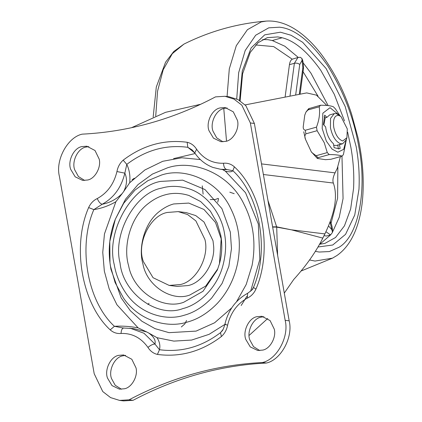 <?xml version="1.0" encoding="UTF-8"?>
<svg xmlns="http://www.w3.org/2000/svg" width="422" height="422" viewBox="0 0 422 422"><rect width="100%" height="100%" fill="white"/><g stroke="black" fill="none" stroke-linecap="round" stroke-linejoin="round"><path stroke-width="0.63" d="M272.649 227.089L276.7 227.12L276.658 226.83L291.386 229.821L276.7 227.12L277.618 255.257M132.039 179.825L134.27 178.248M173.59 158.619L195.175 153.529M284.291 293.095L293.717 279.506C306.319 265.607 316.015 251.807 322.809 238.103L324.877 233.904C335.052 212.836 337.88 195.882 333.348 183.042C332.446 180.474 333.011 177.082 335.042 172.867L337.299 168.283L340.417 156.62M267.701 318.51L249.08 335.469M326.871 105.463L316.453 95.145L306.683 92.909L245.135 104.909M131.485 127.724L165.545 112.326L200.751 104.26M322.809 238.103L291.386 229.821L324.877 233.904M328.516 225.886L331.903 229.732L332.483 232.411L330.584 234.901L326.586 236.019L324.001 235.687M292.235 59.196L297.937 57.492L294.377 63.295L289.439 64.677C289.83 61.923 290.763 60.093 292.235 59.196L273.693 46.599L255.695 44.969M299.272 94.354L302.848 67.652L301.894 58.494L300.322 57.297L297.937 57.492M285.093 97.118L289.439 64.677M225.965 141.333C233.324 140.072 239.664 128.515 237.48 120.439L233.292 111.835L225.105 107.541L220.073 107.932C211.955 109.309 205.725 122.612 209.011 130.725L213.469 138.158L220.933 141.729L225.965 141.333M222.958 141.808L216.708 137.862L213.026 131.216C209.739 123.103 215.964 109.799 224.087 108.422L227.094 107.948M262.774 350.091C270.133 348.83 276.473 337.273 274.289 329.197L270.101 320.593L261.914 316.3L256.887 316.69C248.764 318.067 242.534 331.37 245.82 339.483L250.278 346.916L257.742 350.487L262.774 350.091M259.773 350.566L253.517 346.62L249.835 339.974C246.548 331.861 252.773 318.557 260.896 317.18L263.903 316.706M169.185 285.425L177.208 286.401L188.07 285.557C202.228 282.914 215.79 262.32 213.521 245.071L212.994 240.751L204.005 221.993L195.713 215.568L186.218 212.598L178.19 211.617L187.616 214.555L195.861 220.885L204.907 239.459C209.628 256.903 195.929 281.854 180.046 284.581L169.185 285.425L153.065 277.718L143.438 261.677C136.343 244.153 149.789 215.431 167.328 212.461L178.19 211.617M124.49 388.762C131.849 387.501 138.194 375.944 136.005 367.868L131.817 359.264L123.63 354.971L118.603 355.361C110.48 356.738 104.25 370.041 107.536 378.154L111.994 385.587L119.463 389.158L124.49 388.762M121.489 389.237L115.232 385.291L111.55 378.645C108.264 370.532 114.489 357.228 122.612 355.851L125.619 355.377M87.681 180.004C95.04 178.743 101.38 167.186 99.196 159.11L95.008 150.506L86.821 146.212L81.789 146.603C73.671 147.98 67.441 161.283 70.727 169.396L75.185 176.829L82.649 180.4L87.681 180.004M84.674 180.479L78.423 176.533L74.741 169.887C71.455 161.774 77.68 148.47 85.803 147.093L88.81 146.619M217.815 268.782L205.699 286.105L189.747 295.047C171.817 301.878 146.888 286.005 142.958 264.088C137.994 247.761 144.419 222.573 159.711 211.211C164.279 207.645 168.937 205.224 173.685 203.953L188.787 203.082L203.974 209.481L215.494 222.463L221.392 239.464M110.316 265.354L109.984 262.869C108.09 247.798 109.862 233.266 115.306 219.271L123.688 203.288L134.934 190.127L147.89 180.669L161.331 175.098C184.804 166.97 217.847 180.584 230.639 208.362C238.973 224.847 241.31 243.051 237.655 262.98C234.49 278.499 227.801 291.871 217.594 303.112C208.093 312.939 197.981 319.269 187.247 322.091C166.648 328.822 138.242 320.192 123.34 297.805L115.095 282.534L110.532 266.424L109.989 262.88L109.794 241.484L115.306 219.271L125.534 199.2L138.015 184.583L152.405 174.08L167.323 167.893C193.387 158.867 230.074 173.985 244.28 204.834C253.532 223.132 256.128 243.346 252.066 265.475L246.216 284.465L236.568 301.709M231.757 307.833L214.592 322.788L196.103 331.106L169.037 332.663L155.022 328.638L141.834 321.2L130.34 310.724L121.193 297.943L110.928 269.294L110.321 265.38M119.568 400.409L110.596 397.608L102.746 391.542L94.201 373.734L59.402 176.364C55.224 160.096 67.589 137.213 82.206 134.154C128.425 131.838 172.862 119.41 215.515 96.875L225 96.29L229.009 96.775L237.982 99.581L245.831 105.648L254.376 123.451L250.362 122.96L285.166 320.335C289.339 336.603 276.974 359.486 262.357 362.54C216.143 364.861 171.707 377.289 129.053 399.824L133.062 400.314L123.583 400.9L119.568 400.409L129.053 399.824M133.062 400.314C175.716 377.78 220.152 365.352 266.372 363.031L262.357 362.54M254.376 123.451L289.181 320.82C293.353 337.094 280.989 359.977 266.372 363.031M250.362 122.96L241.822 105.157L233.967 99.091L225 96.29M194.8 152.991L187.827 147.31C165.973 144.435 145.627 150.121 126.79 164.38C129.443 169.982 130.414 176.111 129.696 182.763L123.736 191.451C127.011 184.789 127.381 178.691 124.838 173.157C121.357 187.473 113.808 197.839 102.193 204.253C109.81 202.803 116.504 199.21 122.264 193.471L115.871 201.742C108.792 205.809 101.449 208.431 93.848 209.613L102.193 204.253C100.257 203.689 98.616 201.79 97.282 198.546C93.447 200.371 90.561 203.383 88.636 207.571L93.848 209.613C77.659 246.596 87.328 301.419 114.42 326.301C122.143 325.816 130.039 326.333 138.11 327.862L146.677 331.95L133.405 328.569M123.166 160.16L126.79 164.38L124.838 173.157L116.947 171.543C117.828 166.901 119.901 163.108 123.166 160.16C142.91 145.221 164.237 139.255 187.146 142.267L187.827 147.31L192.137 149.931L194.753 152.922L196.605 149.267C194.215 145.506 191.06 143.174 187.146 142.267M224.098 169.707L226.582 169.465C224.762 168.874 223.734 166.801 223.496 163.251C227.548 162.85 231.172 164.037 234.363 166.822C262.764 192.901 272.892 250.362 255.927 289.123L253.453 287.419L252.773 288.753M147.964 347.433C150.337 351.178 153.492 353.509 157.422 354.427L159.474 349.722L154.974 344.067C152.906 344.083 150.564 345.207 147.964 347.433C141.043 337.779 132.081 333.116 121.067 333.449C117.015 333.849 113.397 332.657 110.205 329.877L114.42 326.301L123.05 327.984M194.758 152.928C199.379 159.738 205.456 164.58 212.983 167.45L220.627 169.285L226.582 169.465L232.881 170.731L234.363 166.822M121.067 333.449C121.214 329.946 122.195 328.116 124.005 327.968M133.447 328.574L122.934 327.984M123.562 327.978L122.966 327.984M220.627 169.285L224.093 169.707M252.208 289.576L253.453 287.419C269.642 250.436 259.973 195.613 232.881 170.731C231.673 172.012 229.151 172.15 225.316 171.137L222.436 169.507M252.841 288.643L252.841 288.643C253.374 288.833 251.628 290.383 247.608 293.301L247.287 298.154C251.122 296.323 254.002 293.316 255.927 289.123M246.828 296.418L241.168 305.523M222.009 331.038L221.993 331.059C222.79 330.473 223.76 328.211 224.894 324.265L224.894 324.265C228.244 310.17 235.814 299.852 247.603 293.306M225.749 324.275C224.246 324.133 224.868 324.428 227.622 325.156C226.741 329.793 224.668 333.586 221.397 336.54L220.511 332.652L222.974 329.566M129.96 328.147L144.002 333.253L154.974 344.067C155.882 340.322 153.787 336.629 148.692 332.995L157.01 337.69C159.611 341.709 160.434 345.723 159.474 349.722C181.328 352.597 201.674 346.91 220.511 332.652L221.983 331.07M122.264 193.471L123.736 191.451M148.692 332.995L146.677 331.95M224.857 324.439L209.096 334.335L191.657 340.058L173.859 341.108L157.01 337.69M129.696 182.763L144.899 169.96L162.734 161.294L181.776 157.775L200.371 159.563M138.11 327.862L116.947 304.774L109.203 288.949L104.34 271.135L102.757 252.403L104.456 233.941L115.871 201.742M225.316 171.137L245.535 192.722L258.333 224.029L259.836 259.372L250.631 291.254M339.678 115.517L330.02 107.694L322.846 113.196L322.176 128.515L326.348 141.138L332.088 149.124L337.869 152.21L343.698 149.325L346.33 139.318M327.272 152.595L324.27 142.726L317.107 130.699L305.913 133.827C304.7 135.314 304.557 137.139 305.481 139.307L311.241 151.72L317.344 158.45L318.019 157.707L329.213 154.573L327.272 152.595L316.078 155.729L311.774 152.516M317.344 158.45L325.483 159.674L330.906 159.279L342.1 156.145C339.678 155.096 335.384 154.573 329.213 154.573M342.1 156.145L343.418 154.568L346.509 138.838M320.514 105.231L319.201 106.813C320.166 113.096 319.259 119.869 316.479 127.138L305.285 130.266C303.729 129.802 303.049 128.583 303.239 126.6L304.779 115.085L305.971 112.073L308.614 108.702L320.514 105.231C326.686 105.231 330.98 105.753 333.401 106.803L335.342 108.781L340.032 115.797M316.479 127.138L317.107 130.699M341.018 116.583L336.429 113.629L334.256 113.613L330.526 118.461L330.442 127.708C332.33 136.29 335.685 141.634 340.507 143.744L342.685 143.76L346.056 140.062L346.926 137.709L347.301 128.937L341.018 116.583L338.808 115.406C334.535 115.148 332.852 119.104 333.755 127.286C335.348 134.528 338.175 139.038 342.247 140.816L342.785 140.922L346.926 137.709M334.256 113.613L329.724 114.879L326.892 117.385L324.692 115.143L323.421 124.638L325.62 126.874C326.66 134.344 329.26 139.94 333.412 143.659L334.124 147.689L339.214 148.797L340.143 148.423L339.436 144.393M323.838 125.06L325.246 117.843L326.892 117.385M342.685 143.76L336.513 145.49L333.697 145.258M325.246 117.843L324.138 116.709M338.365 148.95L337.79 144.857M338.497 148.882L340.143 148.423M303.265 127.122L303.239 126.6M305.971 112.073L308.002 109.942L319.201 106.813M303.75 131.785L305.481 139.307M309.321 108.364L308.002 109.942M316.078 155.729L318.019 157.707M305.285 130.266L305.913 133.827M267.944 200.387L276.658 226.83L272.607 226.83M226.519 141.17L223.771 108.517M226.762 169.644L225.902 169.502M335.042 172.867L261.508 163.894M333.348 183.042L263.381 174.502M240.134 100.832L242.581 73.824L250.257 52.386L258.095 42.68L267.305 37.653L277.808 36.92L282.16 37.764C294.656 40.839 307.538 51.711 320.815 70.39L334.298 94.338L344.484 120.892M347.654 132.228L350.856 147.225C353.341 160.893 354.248 174.618 353.573 188.407L350.65 208.969L344.463 225.823L335.548 237.491L324.85 243.431L319.586 244.248M282.16 37.764L272.285 40.528L284.882 46.251L298.259 57.413M262.669 39.526L267.928 39.684L272.285 40.528M341.973 156.182L343.065 198.551L339.235 217.293L332.504 232.153M325.916 231.747L330.584 234.901L319.771 244.306M303.181 62.878L310.935 73.154L328.131 105.59M155.729 115.966L157.564 91.168L163.203 69.735L172.308 53.678L183.945 44.099C208.515 31.845 234.395 24.318 261.582 21.522L266.192 21.1C278.04 20.303 289.956 24.65 301.941 34.135C309.11 39.837 315.92 47.032 322.376 55.725C334.746 72.748 344.479 92.175 351.568 114.014L358.099 138.089C362.888 159.906 364.318 180.922 362.382 201.146C361.374 210.726 359.486 219.435 356.727 227.258C352.228 240.007 345.613 249.439 336.893 255.558L332.478 258.164L315.028 261.06L309.563 259.973M336.202 255.959L332.483 258.158M236.731 98.97L238.678 72.626L245.193 50.513L255.69 35.221L268.761 27.831L279.549 27.198C294.646 28.664 310.592 41.351 327.377 65.252C343.471 90.999 353.947 118.202 358.8 146.872C366.982 187.352 359.607 235.175 339.051 247.26L329.339 251.565L319.196 252.04L315.366 251.348M227.062 96.538L229.299 68.849L236.299 45.681L247.429 29.677L261.239 21.923L266.192 21.1M239.517 100.447L242.291 70.912L251.143 47.881L264.705 34.847L280.43 32.204L291.08 35.258L302.664 42.295L326.132 68.564L345.196 106.523L356.157 146.55C358.732 160.719 359.671 174.945 358.974 189.241L354.749 214.988L345.571 234.326L332.752 245.003L318.009 246.997M302.442 70.701L318.046 96.195M337.864 167.059L337.595 198.256L331.059 223.254M330.273 221.408L330.009 222.12M331.903 229.732L330.131 222.378M302.052 60.42L299.741 64.487L295.648 95.061M299.741 64.487C298.28 63.274 296.492 62.878 294.377 63.295L289.977 96.169M302.848 67.652L303.434 69.092C303.566 64.112 303.054 60.583 301.894 58.494M217.351 270.001L219.451 263.713L217.351 270.001L203.024 291.275L183.749 302.247C162.634 310.297 133.262 291.597 128.631 265.781C122.786 246.543 130.356 216.876 148.37 203.488C153.75 199.29 159.236 196.441 164.828 194.938C172.434 192.69 180.484 192.87 188.987 195.492L200.64 201.542L210.325 211.084L217.135 222.927L220.833 235.576L221.233 238.172L219.451 263.703M161.663 188.117C170.198 185.596 179.239 185.801 188.787 188.739C207.561 194.468 221.772 214.777 224.53 233.741C226.382 243.573 225.865 254.097 222.98 265.311C217.346 287.366 199.326 304.658 182.905 308.577C157.527 318.499 122.955 293.411 120.038 262.959C112.447 233.814 135.341 192.654 161.663 188.117M125.893 293.163C119.774 284.143 115.886 274.616 114.23 264.583C105.795 232.2 131.231 186.466 160.481 181.423L182.679 180.147L204.987 189.547L221.914 208.621L230.333 232.116L231.472 248.663L228.84 266.361L222.093 283.436L211.712 297.99C203.066 306.942 193.856 312.702 184.082 315.271C165.324 321.4 139.46 313.541 125.893 293.163M289.181 320.82L285.166 320.335M97.282 198.546C107.367 192.975 113.924 183.976 116.947 171.543M196.605 149.267C203.52 158.92 212.488 163.578 223.496 163.251M110.205 329.877C81.805 303.798 71.671 246.337 88.636 207.571M247.287 298.154C237.196 303.724 230.639 312.723 227.622 325.156M221.397 336.54C201.658 351.479 180.331 357.439 157.422 354.427M153.175 117.015L156.304 87.011L165.561 62.229L173.758 51.51L183.945 44.099M332.467 258.169L301.065 271.024M330.389 221.65C331.914 224.789 332.61 228.376 332.483 232.411M303.434 69.092L300.074 94.201M221.233 238.172C222.325 247.102 221.729 255.616 219.451 263.713M217.726 202.222L218.549 198.767M229.8 192.174L234.205 193.682M218.185 198.356L215.315 199.532L210.203 199.569M203.114 194.146L202.27 185.859M149.024 303.244L147.974 304.526M181.344 326.95L184.852 323.906L186.556 320.483"/></g></svg>
